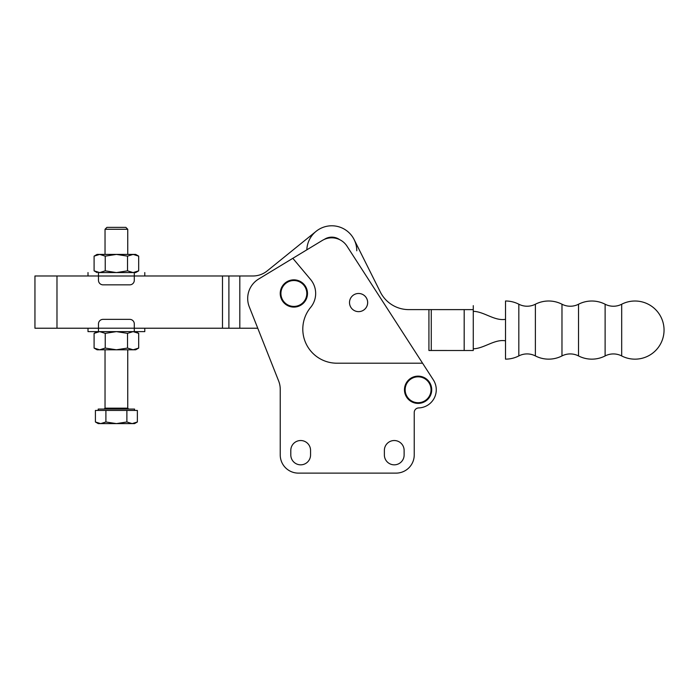 <?xml version="1.0" encoding="UTF-8"?>
<svg xmlns="http://www.w3.org/2000/svg" width="699" height="699" viewBox="0 0 699 699"><rect width="100%" height="100%" fill="white"/><g stroke="black" fill="none" stroke-linecap="round" stroke-linejoin="round"><path stroke-width="1.05" d="M578.527 355.931L578.536 304.231A29.07 29.07 0 0 1 605.124 304.231A18.104 18.104 0 0 0 621.691 304.231L621.682 355.94A18.104 18.104 0 0 0 605.116 355.94A29.07 29.07 0 0 1 578.527 355.931A18.104 18.104 0 0 0 561.97 355.931A29.07 29.07 0 0 1 535.373 355.922A18.104 18.104 0 0 0 518.815 355.922A29.07 29.07 0 0 1 505.517 359.137L505.517 340.824L505.517 359.137M578.536 304.231A18.104 18.104 0 0 1 561.979 304.222L561.97 355.931M408.775 309.613A31.796 31.796 0 0 1 380.335 292.025A31.796 31.796 0 0 0 408.775 309.613L473.275 309.622L473.275 305.646L473.267 348.801C484.101 348.556 494.639 338.875 505.517 340.824L505.526 300.998A29.07 29.07 0 0 1 518.824 304.214A18.104 18.104 0 0 0 535.382 304.222L535.373 355.922M363.096 310.443A9.087 9.087 0 0 0 367.665 302.562A9.087 9.087 0 0 0 354.07 294.672M324.196 239.46A13.63 13.63 0 0 1 339.688 239.67M621.691 304.231A29.07 29.07 0 0 1 664.05 330.094A29.07 29.07 0 0 1 621.682 355.94M605.124 304.231L605.116 355.94M535.382 304.222A29.07 29.07 0 0 1 561.979 304.222M518.824 304.214L518.815 355.922M473.275 311.326C484.101 311.571 494.639 321.252 505.526 319.312M428.933 309.613L428.924 350.496L473.267 350.505L473.275 309.622M380.335 292.025L354.14 239.608A24.981 24.981 0 0 0 306.826 249.84M464.188 309.622L464.18 350.496L464.197 309.622M473.267 348.801L473.267 350.505M360.867 311.352A9.087 9.087 0 0 0 359.461 293.519M414.236 412.471A4.543 4.543 0 0 1 418.64 407.928A18.165 18.165 0 0 0 433.363 379.915L346.984 246.144A18.165 18.165 0 0 0 322.3 240.456L258.63 279.041A22.709 22.709 0 0 0 249.281 306.826L278.639 380.972A22.709 22.709 0 0 1 280.238 389.334L280.238 454.953A18.165 18.165 0 0 0 298.403 473.118L396.062 473.118A18.165 18.165 0 0 0 414.236 454.953L414.236 412.471A4.543 4.543 0 0 1 418.64 407.928A18.165 18.165 0 0 0 433.363 379.915M349.509 302.553A9.087 9.087 0 0 0 358.596 311.64A9.087 9.087 0 0 0 367.674 302.553A9.087 9.087 0 0 0 358.596 293.475A9.087 9.087 0 0 0 349.509 302.553M404.468 389.771A13.63 13.63 0 0 1 418.098 376.141A13.63 13.63 0 0 1 431.72 389.771A13.63 13.63 0 0 1 418.098 403.393A13.63 13.63 0 0 1 404.468 389.771M431.038 389.771A12.949 12.949 0 0 0 418.098 376.822A12.949 12.949 0 0 0 405.149 389.771A12.949 12.949 0 0 0 418.098 402.711A12.949 12.949 0 0 0 431.038 389.771M292.829 258.315L310.566 279.46A21.8 21.8 0 0 1 310.644 307.385A34.068 34.068 0 0 0 336.866 363.2L422.572 363.2M306.809 293.475A12.949 12.949 0 0 0 293.86 280.526A12.949 12.949 0 0 0 280.919 293.475A12.949 12.949 0 0 0 293.86 306.415A12.949 12.949 0 0 0 306.809 293.475M280.238 293.475A13.63 13.63 0 0 1 293.86 279.845A13.63 13.63 0 0 1 307.49 293.475A13.63 13.63 0 0 1 293.86 307.097A13.63 13.63 0 0 1 280.238 293.475M404.127 450.409A9.882 9.882 0 0 0 394.245 440.527A9.882 9.882 0 0 0 384.371 450.409L384.371 454.953A9.882 9.882 0 0 0 394.245 464.835A9.882 9.882 0 0 0 404.127 454.953L404.127 450.409A9.882 9.882 0 0 0 394.245 440.527A9.882 9.882 0 0 0 384.371 450.409M310.557 450.409A9.882 9.882 0 0 0 300.675 440.527A9.882 9.882 0 0 0 290.801 450.409L290.801 454.953A9.882 9.882 0 0 0 300.675 464.835A9.882 9.882 0 0 0 310.557 454.953L310.557 450.409A9.882 9.882 0 0 0 300.675 440.527A9.882 9.882 0 0 0 290.801 450.409M416.709 354.122L414.367 350.487M298.403 473.118L396.062 473.118M278.639 380.972A22.709 22.709 0 0 1 280.238 389.334L280.238 454.953M404.127 454.953A9.882 9.882 0 0 1 394.245 464.835A9.882 9.882 0 0 1 384.371 454.953M310.557 454.953A9.882 9.882 0 0 1 300.675 464.835A9.882 9.882 0 0 1 290.801 454.953M105.033 229.263L127.742 229.263L125.864 227.376L106.912 227.376L105.033 229.263L105.033 254.41M98.218 410.435L98.218 409.072L134.558 409.072L134.558 410.435M127.533 256.131L133.107 254.41L97.082 254.41L94.094 256.131L99.669 254.41L105.243 256.131L116.392 254.41L127.533 256.131L127.533 270.854L133.107 272.575L138.682 270.854L138.682 256.131L133.107 254.41L135.693 254.41L138.682 256.131M94.094 256.131L94.094 270.854L99.669 272.575L105.243 270.854L116.392 272.575L127.533 270.854M105.243 256.131L105.243 270.854M99.669 272.575L134.295 272.575L134.295 280.299A4.543 4.543 0 0 1 129.752 284.843L103.024 284.843A4.543 4.543 0 0 1 98.48 280.299L98.48 272.575L135.693 272.575L138.682 270.854M135.693 272.575L133.107 272.575M98.48 323.908A4.543 4.543 0 0 1 103.024 319.364L129.752 319.364A4.543 4.543 0 0 1 134.295 323.908L134.295 331.623L98.48 331.623L98.48 323.908M98.48 331.623L88.004 331.623L99.669 331.623L94.094 333.353L94.094 348.076L99.669 349.797L97.082 349.797L94.094 348.076M138.682 348.076L133.107 349.797L135.693 349.797L138.682 348.076L138.682 333.353L133.107 331.623L144.78 331.623L134.295 331.623M133.107 331.623L127.533 333.353L116.392 331.623L105.243 333.353L99.669 331.623M105.243 348.076L116.392 349.797L133.107 349.797L127.533 348.076L116.392 349.797L99.669 349.797L105.243 348.076L105.243 333.353M127.533 348.076L127.533 333.353M105.899 410.435L95.413 410.435L95.413 421.986L100.656 423.611L105.899 421.986L105.899 410.435L126.877 410.435L126.877 421.986L116.392 423.611L105.899 421.986M126.877 410.435L137.371 410.435L137.371 421.986L132.128 423.611L126.877 421.986M95.413 421.986L98.218 423.611L134.558 423.611L137.371 421.986M34.95 275.983L56.977 275.983L56.977 328.224L34.95 328.224L34.95 275.983M134.295 275.983L252.889 275.983A22.709 22.709 0 0 0 267.184 270.924L316.079 231.352L267.184 270.924M354.14 239.608A24.981 24.981 0 0 1 356.778 250.775M257.756 328.224L134.295 328.224M56.977 328.224L98.48 328.224M98.48 275.983L56.977 275.983M239.809 275.983L239.809 328.224M431.274 309.613L431.266 350.496M105.033 349.797L105.033 408.164L127.742 408.164L128.651 409.072M98.48 276.009L134.295 276.009M134.295 328.198L98.48 328.198M222.483 275.983L222.483 328.224M228.896 275.983L228.896 328.224M97.082 272.575L94.094 270.854M144.78 272.575L144.78 275.983M88.004 272.575L88.004 275.983M88.004 331.623L88.004 328.224M144.78 331.623L144.78 328.224M97.082 331.623L94.094 333.353M135.693 331.623L138.682 333.353M105.033 408.164L104.125 409.072M127.742 349.797L127.742 408.164M127.742 229.263L127.742 254.41"/></g></svg>
